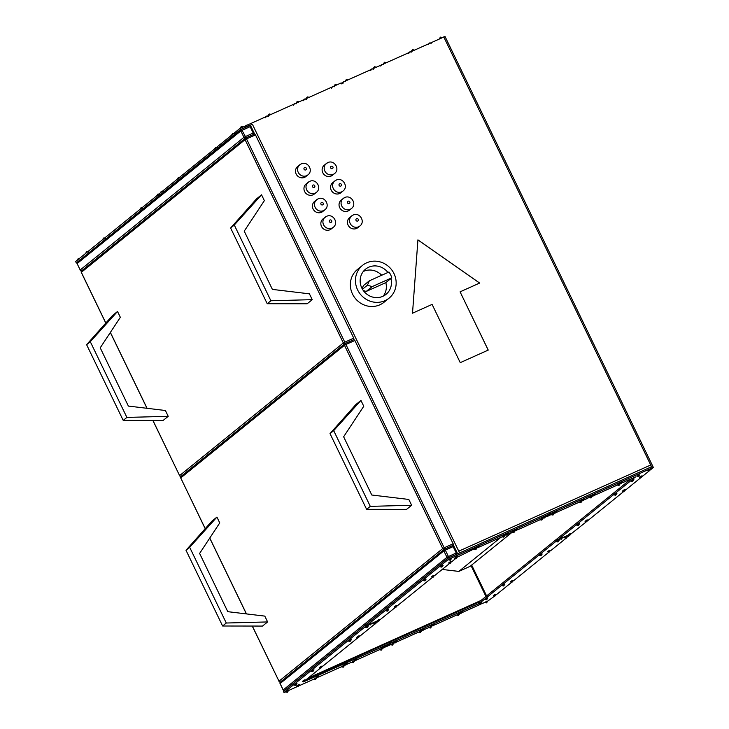 <?xml version="1.0" encoding="UTF-8"?>
<svg xmlns="http://www.w3.org/2000/svg" width="729" height="729" viewBox="0 0 729 729"><rect width="100%" height="100%" fill="white"/><g stroke="black" fill="none" stroke-linecap="round" stroke-linejoin="round"><path stroke-width="1.09" d="M366.651 262.823A21.095 19.865 51 0 0 362.523 265.365A21.095 19.865 51 0 0 358.868 292.165A21.095 19.865 51 0 0 384.958 300.685A21.095 19.865 51 0 0 389.086 298.152A21.095 19.865 51 0 0 392.74 271.343A21.095 19.865 51 0 0 366.651 262.823M362.523 265.365L357.429 269.493A21.095 19.865 51 0 0 353.765 296.302A21.095 19.865 51 0 0 379.855 304.813A21.095 19.865 51 0 0 383.983 302.28L389.086 298.152M334.52 173.584C340.425 169.283 334.219 159.305 327.749 162.64L324.314 165.146A6.488 6.114 51 0 0 331.212 176.017A6.488 6.114 51 0 0 332.479 175.233L334.52 173.584A6.488 6.114 -129 0 1 325.225 171.743A6.488 6.114 -129 0 1 327.622 162.713M342.967 191.062C348.872 186.761 342.666 176.782 336.197 180.109L332.761 182.624A6.488 6.114 51 0 0 339.659 193.495A6.488 6.114 51 0 0 340.926 192.711L342.967 191.062A6.488 6.114 -129 0 1 333.672 189.221A6.488 6.114 -129 0 1 336.069 180.191M351.414 208.53C357.319 204.238 351.114 194.251 344.644 197.586L341.208 200.101A6.488 6.114 51 0 0 348.107 210.963A6.488 6.114 51 0 0 349.373 210.189L351.414 208.53A6.488 6.114 -129 0 1 342.12 206.69A6.488 6.114 -129 0 1 344.516 197.668M359.862 226.008C365.767 221.707 359.561 211.729 353.091 215.064L349.656 217.57A6.488 6.114 51 0 0 356.554 228.441A6.488 6.114 51 0 0 357.821 227.658L359.862 226.008A6.488 6.114 -129 0 1 350.567 224.167A6.488 6.114 -129 0 1 352.964 215.137M307.911 174.896C313.816 170.595 307.611 160.617 301.141 163.952L297.705 166.458A6.488 6.114 51 0 0 304.604 177.329A6.488 6.114 51 0 0 305.87 176.546L307.911 174.896A6.488 6.114 -129 0 1 298.617 173.055A6.488 6.114 -129 0 1 301.013 164.025M316.359 192.374C322.264 188.073 316.058 178.095 309.588 181.421L306.153 183.936A6.488 6.114 51 0 0 313.051 194.807A6.488 6.114 51 0 0 314.317 194.023L316.359 192.374A6.488 6.114 -129 0 1 307.064 190.533A6.488 6.114 -129 0 1 309.461 181.503M324.806 209.843C330.711 205.551 324.505 195.563 318.035 198.899L314.6 201.414A6.488 6.114 51 0 0 321.498 212.276A6.488 6.114 51 0 0 322.765 211.501L324.806 209.843A6.488 6.114 -129 0 1 315.511 208.002A6.488 6.114 -129 0 1 317.908 198.981M333.253 227.32C339.158 223.019 332.953 213.041 326.483 216.376L323.047 218.882A6.488 6.114 51 0 0 329.945 229.753A6.488 6.114 51 0 0 331.212 228.97L333.253 227.32A6.488 6.114 -129 0 1 323.958 225.48A6.488 6.114 -129 0 1 326.355 216.449M561.403 537.555L559.662 538.904L562.578 537.492L561.403 537.555M578.407 523.786L576.657 525.126L579.582 523.714L578.407 523.786M615.732 493.551L613.982 494.891L616.907 493.478L615.732 493.551M586.799 520.014L585.059 521.363L587.975 519.95L586.799 520.014M569.796 533.792L568.055 535.132L570.971 533.719L569.796 533.792M624.124 489.788L622.375 491.127L625.3 489.715L624.124 489.788M555.607 511.33L553.867 512.669L556.792 511.257L555.607 511.33M583.592 498.773L581.842 500.112L584.767 498.7L583.592 498.773M593.661 494.244L591.921 495.592L594.846 494.18L593.661 494.244M554.24 513.325L553.001 515.057L551.315 514.738L554.095 513.034L546.859 516.706L551.106 513.262L652.118 467.909L651.553 466.751L447.861 558.195L283.444 691.384L284 692.55L285.54 691.857M581.04 500.832L579.3 502.181L582.216 500.768L581.04 500.832M592.294 496.239L591.055 497.971L589.369 497.652L592.148 495.948L584.649 499.739M638.677 474.962L636.936 476.301L639.862 474.889L638.677 474.962M632.726 479.782L630.986 481.122L633.911 479.709L632.726 479.782M621.646 481.687L619.896 483.026L622.821 481.614L621.646 481.687M619.094 483.755L617.354 485.095L620.27 483.682L619.094 483.755M649.63 469.121L647.881 470.469L650.806 469.057L649.63 469.121M641.128 476.01L639.379 477.349L642.304 475.937L641.128 476.01M558.004 540.317L556.254 541.656L559.179 540.244L558.004 540.317M541 554.086L539.26 555.425L542.176 554.013L541 554.086M503.675 584.321L501.935 585.66L504.86 584.248L503.675 584.321M549.393 550.322L547.652 551.662L550.568 550.249L549.393 550.322M566.397 536.544L564.656 537.884L567.572 536.471L566.397 536.544M512.077 580.548L510.327 581.897L513.252 580.484L512.077 580.548M392.557 643.415L390.808 644.764L393.733 643.352L392.557 643.415M420.533 630.858L418.792 632.198L421.708 630.785L420.533 630.858M430.611 626.339L428.862 627.678L431.787 626.266L430.611 626.339M395.109 641.356L393.359 642.696L396.284 641.283L395.109 641.356M423.084 628.79L421.344 630.129L424.26 628.717L423.084 628.79M433.163 624.27L431.413 625.61L434.338 624.197L433.163 624.27M480.73 602.91L478.98 604.259L481.905 602.847L480.73 602.91M486.68 598.09L484.931 599.438L487.856 598.026L486.68 598.09M458.587 613.772L456.846 615.112L459.762 613.7L458.587 613.772M461.138 611.704L459.398 613.053L462.314 611.64L461.138 611.704M486.571 601.215L484.821 602.555L487.747 601.143L486.571 601.215M495.073 594.326L493.323 595.666L496.249 594.253L495.073 594.326M378.971 619.459L377.221 620.798L380.146 619.386L378.971 619.459M395.975 605.69L394.225 607.029L397.15 605.617L395.975 605.69M433.29 575.454L431.55 576.794L434.475 575.381L433.29 575.454M387.582 609.453L385.832 610.793L388.757 609.38L387.582 609.453M370.578 623.231L368.828 624.571L371.754 623.158L370.578 623.231M424.898 579.218L423.157 580.566L426.073 579.154L424.898 579.218M544.417 516.351L542.677 517.699L545.593 516.287L544.417 516.351M516.442 528.917L514.692 530.256L517.617 528.844L516.442 528.917M506.363 533.437L504.623 534.776L507.539 533.364L506.363 533.437M541.866 518.419L540.125 519.759L543.041 518.346L541.866 518.419M515.066 530.912L513.836 532.644L512.141 532.325L514.92 530.621L507.43 534.403M503.812 535.505L502.071 536.845L504.987 535.432L503.812 535.505M456.245 556.856L454.504 558.204L457.429 556.792L456.245 556.856M450.294 561.676L448.554 563.025L451.47 561.612L450.294 561.676M478.388 546.003L476.638 547.342L479.564 545.93L478.388 546.003M477.012 547.998L475.782 549.73L474.087 549.411L477.012 547.998L475.837 548.062L457.511 557.047M450.404 558.56L448.663 559.899L451.579 558.487L450.404 558.56M441.902 565.449L440.161 566.788L443.077 565.376L441.902 565.449M375.572 622.211L373.822 623.559L376.747 622.147L375.572 622.211M358.568 635.989L356.818 637.328L359.743 635.916L358.568 635.989M321.243 666.224L319.502 667.564L322.428 666.151L321.243 666.224M350.175 639.752L348.426 641.101L351.351 639.688L350.175 639.752M367.179 625.983L365.429 627.323L368.355 625.91L367.179 625.983M312.85 669.987L311.11 671.327L314.026 669.915L312.85 669.987M381.367 648.446L379.618 649.785L382.543 648.373L381.367 648.446M353.383 661.003L351.633 662.342L354.558 660.93L353.383 661.003M343.313 665.522L341.564 666.871L344.489 665.459L343.313 665.522M383.91 646.377L382.169 647.716L385.094 646.304L383.91 646.377M355.934 658.943L354.185 660.283L357.11 658.87L355.934 658.943M345.856 663.463L344.115 664.802L347.04 663.39L345.856 663.463M298.289 684.813L296.548 686.153L299.473 684.741L298.289 684.813M304.248 679.993L302.499 681.333L305.424 679.92L304.248 679.993M315.329 678.088L313.579 679.428L316.504 678.016L315.329 678.088M317.88 676.02L316.131 677.369L319.056 675.947L317.88 676.02M287.344 690.645L285.604 691.994L288.529 690.582L287.344 690.645M295.846 683.766L294.106 685.105L297.022 683.693L295.846 683.766M381.695 275.261A16.229 15.282 51 0 0 363.662 271.325A16.229 15.282 51 0 0 363.279 271.507M387.928 272.464A16.229 15.282 51 0 0 368.765 267.197A16.229 15.282 51 0 0 365.594 269.147A16.229 15.282 51 0 0 362.778 289.759A16.229 15.282 51 0 0 382.843 296.32A16.229 15.282 51 0 0 386.024 294.361A16.229 15.282 51 0 0 390.917 278.514L385.823 282.642A16.229 15.282 51 0 1 383.226 296.138M444.918 36.541L342.739 82.231L343.168 83.106L341.482 83.862L341.063 82.988L240.051 128.331L240.616 129.498L77.247 262.221M241.463 129.243L250.348 125.251L250.138 126.646L253.227 133.052L245.4 136.569L241.427 129.252A1.294 1.294 0 0 0 241.144 129.425A1.294 1.221 51 0 1 241.399 129.27L252.371 124.222L240.616 129.498M488.239 350.084L460.254 362.65L432.097 304.403L412.514 313.197L417.927 239.877L479.664 283.052L460.081 291.837L488.239 350.084M240.051 128.331L158.102 194.725L158.521 195.591L158.011 196.01L157.592 195.135L75.634 261.52L76.199 262.686M363.334 290.579L366.231 291.436L385.823 282.642M369.366 280.793L367.416 285.212L372.182 286.615L391.774 277.822A16.229 15.282 51 0 0 388.958 271.999L369.366 280.793L363.416 285.613L362.103 288.602M255.478 134.874L353.747 338.156L344.79 342.174L246.52 138.893L255.478 134.874L254.603 133.972L245.691 137.981M345.081 343.587L353.966 339.596L353.747 338.156M353.966 339.596L354.877 340.489L345.92 344.507L444.189 547.789L453.146 543.77L354.877 340.489M453.146 543.77L453.365 545.21L444.417 549.229L444.189 547.789L442.731 548.572L344.462 345.291L180.728 477.923L205.241 528.634M457.593 553.949L456.245 553.01L453.156 546.604L453.365 545.21M457.612 553.821L453.447 545.21L444.444 549.21A1.294 1.294 0 0 0 444.161 549.384A1.294 1.221 -129 0 1 444.417 549.229M306.171 679.647L479.081 602.017L631.068 478.898M586.271 521.864L571.044 533.91M568.101 535.223L562.651 537.674M559.708 538.995L557.858 539.824L635.56 476.884L622.703 482.653M588.075 520.397L623.587 491.628M625.4 490.17L640.591 477.859M642.395 476.392L649.092 470.97M650.897 469.503L653.366 467.48L652.118 467.909M617.335 485.067L594.727 495.21M579.282 502.144L556.674 512.296M386.479 646.012L386.689 646.45L390.944 643.005L479.646 603.184L557.348 540.244L559.817 539.132M562.679 537.847L568.21 535.359M386.689 646.45L390.744 644.627M396.275 642.149L418.728 632.07M424.26 629.583L428.798 627.541M434.329 625.063L456.782 614.984M462.314 612.506L479.554 604.76M481.896 603.712L484.758 602.418M487.719 601.097L494.535 596.176M496.349 594.709L511.539 582.398M513.344 580.931L548.864 552.163M550.668 550.705L565.859 538.394M567.672 536.927L569.267 535.642M303.401 681.888L389.268 643.762L385.103 647.133M378.123 621.354L376.829 622.402M374.724 624.106L359.825 636.18M357.72 637.884L322.51 666.415M320.405 668.119L305.506 680.184M366.122 625.026L365.539 625.291L365.958 626.165L368.983 624.799M371.845 623.514L377.385 621.035M365.958 626.165L284 692.55M288.502 690.527L297.122 686.663M299.464 685.606L313.516 679.3M319.047 676.813L341.5 666.734M347.031 664.256L351.569 662.214M357.101 659.736L379.554 649.657M551.106 513.262L550.687 512.387L549.01 513.143L549.429 514.009L545.611 517.107M549.429 514.009L448.417 559.362L366.468 625.746L368.883 624.662M395.127 607.585L380.219 619.577M377.276 620.898L371.817 623.341M455.406 558.751L451.561 561.868M449.456 563.572L434.557 575.646M432.452 577.35L397.232 605.881M540.107 519.731L517.499 529.883M502.053 536.817L479.445 546.969M365.539 625.291L366.049 624.871L366.468 625.746M448.417 559.362L447.861 558.195M459.607 552.919L458.769 551.17L650.715 465.002L651.553 466.751M390.944 643.005L390.525 642.131L388.839 642.887L389.268 643.762M479.646 603.184L479.081 602.017M557.503 539.105L556.92 539.369L557.348 540.244M556.92 539.369L557.43 538.95L557.858 539.824M550.687 512.387L549.219 513.571M390.525 642.131L389.049 643.324M222.609 626.001L262.513 626.065L267.616 621.937L264.8 616.105L227.776 611.677L199.618 553.429L219.748 522.912L216.932 517.089L189.677 547.306L186.004 550.277L222.609 626.001L226.282 623.022L267.616 621.937M216.932 517.089L211.829 521.226L186.004 550.277M189.677 547.306L226.282 623.022M363.762 406.253L360.946 400.431L355.843 404.559L330.018 433.618L366.623 509.334L406.527 509.407L411.63 505.27L408.814 499.447L371.79 495.018L343.632 436.771L363.762 406.253M360.946 400.431L333.691 430.639L370.296 506.363L411.63 505.27M370.296 506.363L366.623 509.334M333.691 430.639L330.018 433.618M309.415 293.833L312.231 299.665L307.128 303.793L267.224 303.729L230.619 228.004L256.444 198.944L261.547 194.816L264.363 200.639L244.233 231.157L272.391 289.404L309.415 293.833M165.401 410.5L168.217 416.323L163.114 420.451L123.21 420.387L86.605 344.671L112.43 315.611L117.533 311.474L120.349 317.306L100.219 347.824L128.377 406.071L165.401 410.5M253.227 133.052L254.576 133.99M250.43 125.251L254.585 133.981M341.272 83.425L342.739 82.231M157.592 195.135L158.175 194.871M442.202 569.449L458.833 571.408L470.032 566.378L512.077 532.316M443.751 36.887L650.715 465.002A1.95 0.638 65.8 0 1 651.17 466.924M480.794 600.632L307.884 678.252M500.887 537.337L458.833 571.408M168.217 416.323L126.892 417.416L90.287 341.691L86.605 344.671M90.287 341.691L117.533 311.474M126.892 417.416L123.21 420.387M312.231 299.665L270.896 300.749L234.291 225.033L230.619 228.004M234.291 225.033L261.547 194.816M270.896 300.749L267.224 303.729M391.774 277.822L390.917 278.514M367.416 285.212L362.45 289.231M372.182 286.615L366.231 291.436M417.927 239.923L479.618 283.071M488.193 350.102L460.081 291.837M329.964 220.012A1.294 1.221 51 0 0 329.408 221.68A1.294 1.221 51 0 0 331.094 222.336A1.294 1.221 51 0 0 331.649 220.668A1.294 1.221 51 0 0 329.964 220.012M321.516 202.534A1.294 1.221 51 0 0 320.96 204.202A1.294 1.221 51 0 0 322.646 204.867A1.294 1.221 51 0 0 323.202 203.2A1.294 1.221 51 0 0 321.516 202.534M313.069 185.057A1.294 1.221 51 0 0 312.513 186.724A1.294 1.221 51 0 0 314.199 187.389A1.294 1.221 51 0 0 314.755 185.722A1.294 1.221 51 0 0 313.069 185.057M304.622 167.588A1.294 1.221 51 0 0 304.066 169.256A1.294 1.221 51 0 0 305.752 169.912A1.294 1.221 51 0 0 306.308 168.244A1.294 1.221 51 0 0 304.622 167.588M331.23 166.276A1.294 1.221 51 0 0 330.674 167.943A1.294 1.221 51 0 0 332.36 168.599A1.294 1.221 51 0 0 332.916 166.932A1.294 1.221 51 0 0 331.23 166.276M339.678 183.744A1.294 1.221 51 0 0 339.122 185.412A1.294 1.221 51 0 0 340.808 186.077A1.294 1.221 51 0 0 341.363 184.41A1.294 1.221 51 0 0 339.678 183.744M348.125 201.222A1.294 1.221 51 0 0 347.569 202.89A1.294 1.221 51 0 0 349.255 203.555A1.294 1.221 51 0 0 349.811 201.887A1.294 1.221 51 0 0 348.125 201.222M356.572 218.7A1.294 1.221 51 0 0 356.016 220.368A1.294 1.221 51 0 0 357.702 221.024A1.294 1.221 51 0 0 358.258 219.356A1.294 1.221 51 0 0 356.572 218.7M441.118 37.808L442.157 37.443L440.462 37.124L439.232 38.856L441.118 37.808M413.133 50.365L414.172 50L412.486 49.681L411.247 51.413L413.133 50.365M385.158 62.931L386.197 62.566L384.502 62.247L383.272 63.979L385.158 62.931M375.08 67.451L376.118 67.086L374.433 66.767L373.202 68.499L375.08 67.451M345.236 81.11L348.143 79.652L346.612 79.361M344.061 81.42L345.592 81.712M240.032 128.35L242.93 126.882L241.408 126.591M268.017 115.783L270.915 114.316L269.384 114.025M297.86 102.124L298.89 101.759L297.204 101.44L295.974 103.172L297.86 102.124M307.93 97.595L308.968 97.239L307.274 96.911L306.043 98.652L307.93 97.595M178.578 177.484L180.109 177.776M161.574 191.253L163.105 191.545M335.914 85.038L336.944 84.673L335.258 84.354L334.028 86.086L335.914 85.038M103.855 238.018L105.377 238.31M252.371 124.222L458.769 551.17M280.155 683.602L280.118 683.538A1.294 1.221 -129 0 1 280.419 682.025L444.161 549.384A1.294 1.221 -129 0 0 443.861 550.896L280.118 683.538L283.216 689.944L446.959 557.302L443.861 550.896L445.319 550.122L448.417 556.528L456.245 553.01M453.156 546.604L445.319 550.122L444.444 549.21M448.718 557.813L448.417 556.528L446.959 557.302A1.294 1.221 -129 0 0 448.135 558.068M284.283 690.7A1.294 1.221 -129 0 1 283.216 689.944L283.253 690.008M209.779 538.029L246.466 613.918M252.334 626.047L278.997 681.205L442.731 548.572A1.294 1.221 -129 0 0 444.362 549.256M105.842 323.029L81.329 272.318L245.062 139.676L343.332 342.958L179.598 475.6L152.935 420.442M147.067 408.304L110.38 332.415M344.963 343.641A1.294 1.221 51 0 1 343.332 342.958L344.79 342.174L345.017 343.623A1.294 1.221 -129 0 0 344.762 343.778L181.029 476.411A1.294 1.294 0 0 0 180.674 477.987L180.756 477.987M246.52 138.893L245.062 139.676A1.294 1.221 51 0 1 245.618 138.009L246.52 138.893M152.853 420.442L179.598 475.6A1.294 1.221 51 0 0 181.166 476.301A1.294 1.294 0 0 1 179.553 475.654L179.626 475.654M254.603 133.972L245.655 137.991A1.294 1.294 0 0 0 245.363 138.164L81.63 270.805A1.294 1.221 51 0 0 81.329 272.318L81.356 272.373M245.564 138.027A1.294 1.221 51 0 1 243.942 137.344L80.199 269.985L77.101 263.579L240.843 130.938L243.942 137.344L245.4 136.569L245.627 138M80.236 270.049L77.101 263.579A1.294 1.221 51 0 1 77.402 262.066L241.144 129.425A1.294 1.221 51 0 0 240.843 130.938L250.138 126.646M81.748 270.705A1.294 1.294 0 0 1 80.154 270.049L80.199 269.985A1.294 1.221 51 0 0 81.766 270.696M77.402 262.066A1.294 1.294 0 0 0 77.055 263.643L77.137 263.643M85.484 253.546L86.058 253.081M76.982 260.435L77.556 259.971M102.488 239.777L103.062 239.312M156.808 195.764L157.382 195.299M139.804 209.542L140.378 209.077M231.54 135.23L232.114 134.765M214.536 149.008L215.11 148.543M160.207 193.012L160.781 192.547M177.211 179.243L177.785 178.778M481.058 600.423L308.148 678.043M471.007 565.586L485.933 596.468M486.598 595.93L471.663 565.057M345.92 344.507L345.045 343.596A1.294 1.294 0 0 0 344.762 343.778A1.294 1.221 -129 0 0 344.462 345.291L345.92 344.507M205.186 528.698L180.728 477.923A1.294 1.221 -129 0 1 181.029 476.411M280.556 681.916A1.294 1.221 -129 0 1 278.997 681.205L278.943 681.269A1.294 1.294 0 0 0 280.537 681.934M279.025 681.269L252.252 626.047M431.213 43.275L429.518 42.956L428.288 44.688M411.621 52.069L409.935 51.75L408.705 53.481M383.645 64.635L381.95 64.316L380.72 66.047M373.567 69.155L371.881 68.836L370.651 70.567M248.78 125.178L247.085 124.859L245.855 126.591M234.428 133.772L232.742 133.443L231.512 135.184M268.363 116.385L266.677 116.066L265.438 117.797M296.348 103.828L294.653 103.5L293.423 105.24M306.417 99.299L304.722 98.98L303.492 100.711M217.424 147.54L215.738 147.222L214.508 148.953M334.392 86.742L332.706 86.423L331.476 88.154M79.88 258.968L78.185 258.649L76.955 260.381M88.382 252.079L86.687 251.76L85.457 253.492M142.702 208.075L141.016 207.756L139.777 209.487M159.706 194.306L158.011 193.987L156.781 195.718M484.821 602.555L486.516 602.874L487.747 601.143M478.98 604.259L480.666 604.578L481.905 602.847M484.931 599.438L486.617 599.757L487.856 598.026M493.323 595.666L495.018 595.985L496.249 594.253M459.398 613.053L461.083 613.371L462.314 611.64M456.846 615.112L458.532 615.431L459.762 613.7M431.413 625.61L433.099 625.929L434.338 624.197M428.862 627.678L430.557 627.997L431.787 626.266M418.792 632.198L420.478 632.517L421.708 630.785M421.344 630.129L423.03 630.448L424.26 628.717M501.935 585.66L503.621 585.979L504.86 584.248M510.327 581.897L512.022 582.216L513.252 580.484M547.652 551.662L549.338 551.981L550.568 550.249M539.26 555.425L540.945 555.744L542.176 554.013M556.254 541.656L557.949 541.975L559.179 540.244M564.656 537.884L566.342 538.202L567.572 536.471M390.808 644.764L392.503 645.083L393.733 643.352M393.359 642.696L395.054 643.014L396.284 641.283M647.881 470.469L649.566 470.788L650.806 469.057M636.936 476.301L638.622 476.62L639.862 474.889M630.986 481.122L632.672 481.441L633.911 479.709M639.379 477.349L641.064 477.668L642.304 475.937M617.354 485.095L619.039 485.414L620.27 483.682M619.896 483.026L621.591 483.345L622.821 481.614M591.921 495.592L593.606 495.911L594.846 494.18M581.842 500.112L583.537 500.431L584.767 498.7M579.3 502.181L580.986 502.5L582.216 500.768M613.982 494.891L615.668 495.21L616.907 493.478M622.375 491.127L624.07 491.446L625.3 489.715M585.059 521.363L586.745 521.682L587.975 519.95M576.657 525.126L578.352 525.445L579.582 523.714M559.662 538.904L561.348 539.223L562.578 537.492M568.055 535.132L569.741 535.451L570.971 533.719M553.867 512.669L555.553 512.988L556.792 511.257M448.663 559.899L450.349 560.227L451.579 558.487M454.504 558.204L456.19 558.523L457.429 556.792M448.554 563.025L450.24 563.344L451.47 561.612M440.161 566.788L441.847 567.107L443.077 565.376M476.638 547.342L478.333 547.661L479.564 545.93M502.071 536.845L503.757 537.164L504.987 535.432M504.623 534.776L506.309 535.104L507.539 533.364M514.692 530.256L516.387 530.575L517.617 528.844M431.55 576.794L433.236 577.113L434.475 575.381M423.157 580.566L424.843 580.885L426.073 579.154M385.832 610.793L387.527 611.121L388.757 609.38M394.225 607.029L395.92 607.348L397.15 605.617M377.221 620.798L378.916 621.117L380.146 619.386M368.828 624.571L370.523 624.89L371.754 623.158M542.677 517.699L544.363 518.018L545.593 516.287M540.125 519.759L541.811 520.087L543.041 518.346M285.604 691.994L287.29 692.313L288.529 690.582M296.548 686.153L298.234 686.481L299.473 684.741M302.499 681.333L304.184 681.661L305.424 679.92M294.106 685.105L295.792 685.424L297.022 683.693M316.131 677.369L317.826 677.688L319.056 675.947M313.579 679.428L315.274 679.747L316.504 678.016M344.115 664.802L345.801 665.121L347.04 663.39M341.564 666.871L343.25 667.19L344.489 665.459M351.633 662.342L353.328 662.67L354.558 660.93M354.185 660.283L355.88 660.602L357.11 658.87M319.502 667.564L321.188 667.882L322.428 666.151M311.11 671.327L312.796 671.655L314.026 669.915M348.426 641.101L350.12 641.42L351.351 639.688M356.818 637.328L358.513 637.647L359.743 635.916M373.822 623.559L375.517 623.878L376.747 622.147M365.429 627.323L367.124 627.642L368.355 625.91M379.618 649.785L381.303 650.104L382.543 648.373M382.169 647.716L383.855 648.035L385.094 646.304M280.419 682.025A1.294 1.294 0 0 0 280.073 683.602L283.171 690.008A1.294 1.294 0 0 0 284.237 690.737M653.366 467.48L445 36.45M81.63 270.805A1.294 1.294 0 0 0 81.274 272.373L105.787 323.084M146.985 408.295L110.334 332.488M102.461 239.723L103.691 237.991M160.18 192.957L161.419 191.226M177.183 179.188L178.414 177.457M267.99 115.729L269.22 113.997M240.014 128.295L241.244 126.564M342.666 83.124L343.897 81.393M345.218 81.065L346.448 79.333M354.002 339.577L345.045 343.596M209.733 538.093L246.384 613.909"/></g></svg>
